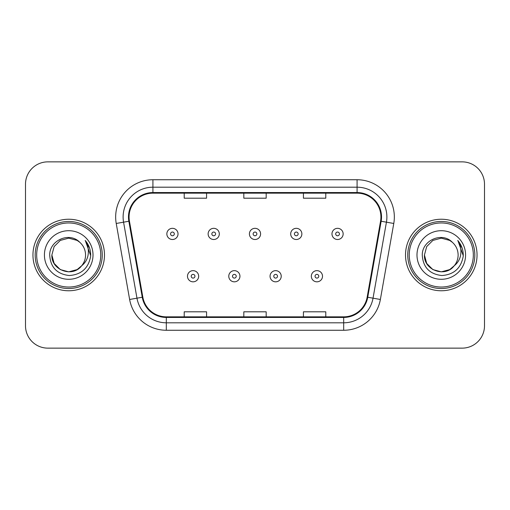 <?xml version="1.0" encoding="UTF-8"?>
<svg xmlns="http://www.w3.org/2000/svg" width="510" height="510" viewBox="0 0 510 510"><rect width="100%" height="100%" fill="white"/><g stroke="black" fill="none" stroke-linecap="round" stroke-linejoin="round"><path stroke-width="0.76" d="M32.952 255A35.764 35.764 0 0 0 68.716 290.764A35.764 35.764 0 0 0 104.486 255A35.764 35.764 0 0 0 68.716 219.236A35.764 35.764 0 0 0 32.952 255A35.764 35.764 0 0 0 68.716 290.764A35.764 35.764 0 0 0 104.486 255A35.764 35.764 0 0 0 68.716 219.236A35.764 35.764 0 0 0 32.952 255M405.514 255A35.764 35.764 0 0 0 441.284 290.764A35.764 35.764 0 0 0 477.048 255A35.764 35.764 0 0 0 441.284 219.236A35.764 35.764 0 0 0 405.514 255A35.764 35.764 0 0 0 441.284 290.764A35.764 35.764 0 0 0 477.048 255A35.764 35.764 0 0 0 441.284 219.236A35.764 35.764 0 0 0 405.514 255M129.075 216.999A23.842 23.842 0 0 1 152.917 193.156L357.083 193.156A23.842 23.842 0 0 1 380.562 221.136L367.162 297.145A23.842 23.842 0 0 1 343.683 316.844L166.317 316.844A23.842 23.842 0 0 1 142.838 297.145L129.438 221.136A23.842 23.842 0 0 1 129.075 216.999M128.475 216.999A24.442 24.442 0 0 0 128.845 221.244L142.252 297.247A24.442 24.442 0 0 0 166.317 317.443L343.683 317.443A24.442 24.442 0 0 0 367.748 297.247L381.155 221.244A24.442 24.442 0 0 0 357.083 192.557L152.917 192.557A24.442 24.442 0 0 0 128.475 216.999M116.229 223.469A37.255 37.255 0 0 1 152.917 179.743L357.083 179.743A37.255 37.255 0 0 1 393.771 223.469L380.371 299.472A37.255 37.255 0 0 1 343.683 330.257L166.317 330.257A37.255 37.255 0 0 1 129.629 299.472L116.229 223.469L123.567 222.175A29.803 29.803 0 0 1 152.917 187.195L357.083 187.195A29.803 29.803 0 0 1 386.433 222.175L373.033 298.178A29.803 29.803 0 0 1 343.683 322.804L166.317 322.804A29.803 29.803 0 0 1 136.967 298.178L123.567 222.175A29.803 29.803 0 0 1 123.114 216.999M484.5 184.212A22.351 22.351 0 0 0 462.149 161.861L47.851 161.861A22.351 22.351 0 0 0 25.5 184.212L25.5 325.788A22.351 22.351 0 0 0 47.851 348.139L462.149 348.139A22.351 22.351 0 0 0 484.5 325.788L484.5 184.212L484.5 325.788M243.825 193.156L243.825 198.199L266.175 198.199L266.175 193.156M184.212 193.156L184.212 198.199L206.569 198.199L206.569 193.156M303.431 193.156L303.431 198.199L325.788 198.199L325.788 193.156M266.175 316.844L266.175 311.801L243.825 311.801L243.825 316.844M206.569 316.844L206.569 311.801L184.212 311.801L184.212 316.844M325.788 316.844L325.788 311.801L303.431 311.801L303.431 316.844M25.5 184.212L25.5 325.788M462.149 161.861L47.851 161.861M47.851 348.139L462.149 348.139M178.028 233.911A5.591 5.591 0 0 1 172.437 239.502A5.591 5.591 0 0 1 166.853 233.911A5.591 5.591 0 0 1 172.437 228.327A5.591 5.591 0 0 1 178.028 233.911A5.591 5.591 0 0 0 172.437 228.327A5.591 5.591 0 0 0 166.853 233.911M187.489 276.235A5.591 5.591 0 0 1 193.08 270.651A5.591 5.591 0 0 1 198.67 276.235A5.591 5.591 0 0 1 193.08 281.826A5.591 5.591 0 0 1 187.489 276.235A5.591 5.591 0 0 0 193.08 281.826A5.591 5.591 0 0 0 198.67 276.235M219.306 233.911A5.591 5.591 0 0 1 213.722 239.502A5.591 5.591 0 0 1 208.131 233.911A5.591 5.591 0 0 1 213.722 228.327A5.591 5.591 0 0 1 219.306 233.911A5.591 5.591 0 0 0 213.722 228.327A5.591 5.591 0 0 0 208.131 233.911M260.591 233.911A5.591 5.591 0 0 1 255 239.502A5.591 5.591 0 0 1 249.409 233.911A5.591 5.591 0 0 1 255 228.327A5.591 5.591 0 0 1 260.591 233.911A5.591 5.591 0 0 0 255 228.327A5.591 5.591 0 0 0 249.409 233.911M301.869 233.911A5.591 5.591 0 0 1 296.278 239.502A5.591 5.591 0 0 1 290.694 233.911A5.591 5.591 0 0 1 296.278 228.327A5.591 5.591 0 0 1 301.869 233.911A5.591 5.591 0 0 0 296.278 228.327A5.591 5.591 0 0 0 290.694 233.911M343.147 233.911A5.591 5.591 0 0 1 337.563 239.502A5.591 5.591 0 0 1 331.972 233.911A5.591 5.591 0 0 1 337.563 228.327A5.591 5.591 0 0 1 343.147 233.911A5.591 5.591 0 0 0 337.563 228.327A5.591 5.591 0 0 0 331.972 233.911M228.773 276.235A5.591 5.591 0 0 1 234.358 270.651A5.591 5.591 0 0 1 239.949 276.235A5.591 5.591 0 0 1 234.358 281.826A5.591 5.591 0 0 1 228.773 276.235A5.591 5.591 0 0 0 234.358 281.826A5.591 5.591 0 0 0 239.949 276.235M270.051 276.235A5.591 5.591 0 0 1 275.642 270.651A5.591 5.591 0 0 1 281.227 276.235A5.591 5.591 0 0 1 275.642 281.826A5.591 5.591 0 0 1 270.051 276.235A5.591 5.591 0 0 0 275.642 281.826A5.591 5.591 0 0 0 281.227 276.235M311.329 276.235A5.591 5.591 0 0 1 316.92 270.651A5.591 5.591 0 0 1 322.511 276.235A5.591 5.591 0 0 1 316.92 281.826A5.591 5.591 0 0 1 311.329 276.235A5.591 5.591 0 0 0 316.92 281.826A5.591 5.591 0 0 0 322.511 276.235M77.137 269.586A16.843 16.843 0 0 0 81.689 265.748L78.094 268.993M100.757 255A32.041 32.041 0 0 0 68.716 222.959A32.041 32.041 0 0 0 36.675 255A32.041 32.041 0 0 0 68.716 287.041A32.041 32.041 0 0 0 100.757 255M102.249 255A33.532 33.532 0 0 0 68.716 221.467A33.532 33.532 0 0 0 35.184 255A33.532 33.532 0 0 0 68.716 288.532A33.532 33.532 0 0 0 102.249 255M77.96 269.082L81.689 265.748L77.137 269.586L68.716 271.843L60.295 269.586L54.13 263.421L51.873 255L54.13 263.421L60.295 269.586L68.716 271.843L77.137 269.586L81.689 265.748L77.137 269.586L68.716 271.843L60.295 269.586L54.13 263.421L51.873 255L54.13 246.579L60.295 240.414L68.716 238.157L77.137 240.414L79.751 242.275C69.417 231.438 49.515 240.363 49.699 255C50.458 267.297 56.98 274.144 69.258 275.534C81.351 274.66 88.479 268.234 90.646 256.262L90.684 255C90.621 249.473 88.785 244.621 85.17 240.446C87.918 244.953 88.887 249.804 88.077 255C87.331 259.341 85.202 262.924 81.689 265.748L78.062 269.012M60.295 240.414L54.13 246.579L51.873 255C51.006 269.975 72.235 277.822 81.345 266.15L77.928 269.101M81.689 265.748C84.227 262.612 85.521 259.029 85.559 255C85.463 249.919 83.532 245.673 79.751 242.275M44.421 255A24.295 24.295 0 0 0 68.716 279.295A24.295 24.295 0 0 0 93.011 255A24.295 24.295 0 0 0 68.716 230.705A24.295 24.295 0 0 0 44.421 255M85.336 240.631L90.672 255.637M85.17 240.446L89.556 248.058M449.705 269.586A16.843 16.843 0 0 0 454.251 265.748L449.705 269.586L441.284 271.843L432.862 269.586L426.698 263.421L424.441 255L426.698 246.579L432.862 240.414L441.284 238.157L449.705 240.414L452.319 242.275C441.979 231.438 422.076 240.363 422.267 255C423.026 267.297 429.541 274.144 441.826 275.534C453.919 274.66 461.046 268.234 463.214 256.262L463.252 255C463.188 249.473 461.346 244.621 457.731 240.446C460.485 244.953 461.448 249.804 460.638 255C459.899 259.341 457.77 262.924 454.251 265.748L449.705 269.586L441.284 271.843L432.862 269.586L426.698 263.421L424.441 255L426.698 263.421L432.862 269.586L441.284 271.843L449.705 269.586L454.251 265.748L449.705 269.586L441.284 271.843L432.862 269.586L426.698 263.421L424.441 255L426.698 263.421L432.862 269.586L441.284 271.843L449.705 269.586L454.251 265.748L449.705 269.586L441.284 271.843L432.862 269.586L426.698 263.421L424.441 255L426.698 263.421L432.862 269.586L441.284 271.843L449.705 269.586L454.251 265.748C456.794 262.612 458.088 259.029 458.127 255C458.031 249.919 456.093 245.673 452.319 242.275M473.325 255A32.041 32.041 0 0 0 441.284 222.959A32.041 32.041 0 0 0 409.243 255A32.041 32.041 0 0 0 441.284 287.041A32.041 32.041 0 0 0 473.325 255M474.816 255A33.532 33.532 0 0 0 441.284 221.467A33.532 33.532 0 0 0 407.751 255A33.532 33.532 0 0 0 441.284 288.532A33.532 33.532 0 0 0 474.816 255M424.441 255C423.574 269.975 444.803 277.822 453.906 266.15L454.251 265.748M416.989 255A24.295 24.295 0 0 0 441.284 279.295A24.295 24.295 0 0 0 465.579 255A24.295 24.295 0 0 0 441.284 230.705A24.295 24.295 0 0 0 416.989 255M457.897 240.631L463.239 255.637M457.731 240.446L462.124 248.058M357.083 179.743L357.083 192.557M123.567 222.175L128.845 221.244M166.317 330.257L166.317 317.443M343.683 317.443L343.683 330.257M367.748 297.247L380.371 299.472M129.629 299.472L142.252 297.247M381.155 221.244L393.771 223.469M152.917 179.743L152.917 192.557M170.576 233.911A1.861 1.861 0 0 0 172.437 235.773A1.861 1.861 0 0 0 174.305 233.911A1.861 1.861 0 0 0 172.437 232.05A1.861 1.861 0 0 0 170.576 233.911M194.941 276.235A1.861 1.861 0 0 0 193.08 274.374A1.861 1.861 0 0 0 191.218 276.235A1.861 1.861 0 0 0 193.08 278.097A1.861 1.861 0 0 0 194.941 276.235M211.854 233.911A1.861 1.861 0 0 0 213.722 235.773A1.861 1.861 0 0 0 215.583 233.911A1.861 1.861 0 0 0 213.722 232.05A1.861 1.861 0 0 0 211.854 233.911M253.138 233.911A1.861 1.861 0 0 0 255 235.773A1.861 1.861 0 0 0 256.861 233.911A1.861 1.861 0 0 0 255 232.05A1.861 1.861 0 0 0 253.138 233.911M294.417 233.911A1.861 1.861 0 0 0 296.278 235.773A1.861 1.861 0 0 0 298.146 233.911A1.861 1.861 0 0 0 296.278 232.05A1.861 1.861 0 0 0 294.417 233.911M335.695 233.911A1.861 1.861 0 0 0 337.563 235.773A1.861 1.861 0 0 0 339.424 233.911A1.861 1.861 0 0 0 337.563 232.05A1.861 1.861 0 0 0 335.695 233.911M236.226 276.235A1.861 1.861 0 0 0 234.358 274.374A1.861 1.861 0 0 0 232.496 276.235A1.861 1.861 0 0 0 234.358 278.097A1.861 1.861 0 0 0 236.226 276.235M277.504 276.235A1.861 1.861 0 0 0 275.642 274.374A1.861 1.861 0 0 0 273.774 276.235A1.861 1.861 0 0 0 275.642 278.097A1.861 1.861 0 0 0 277.504 276.235M318.782 276.235A1.861 1.861 0 0 0 316.92 274.374A1.861 1.861 0 0 0 315.059 276.235A1.861 1.861 0 0 0 316.92 278.097A1.861 1.861 0 0 0 318.782 276.235"/></g></svg>
